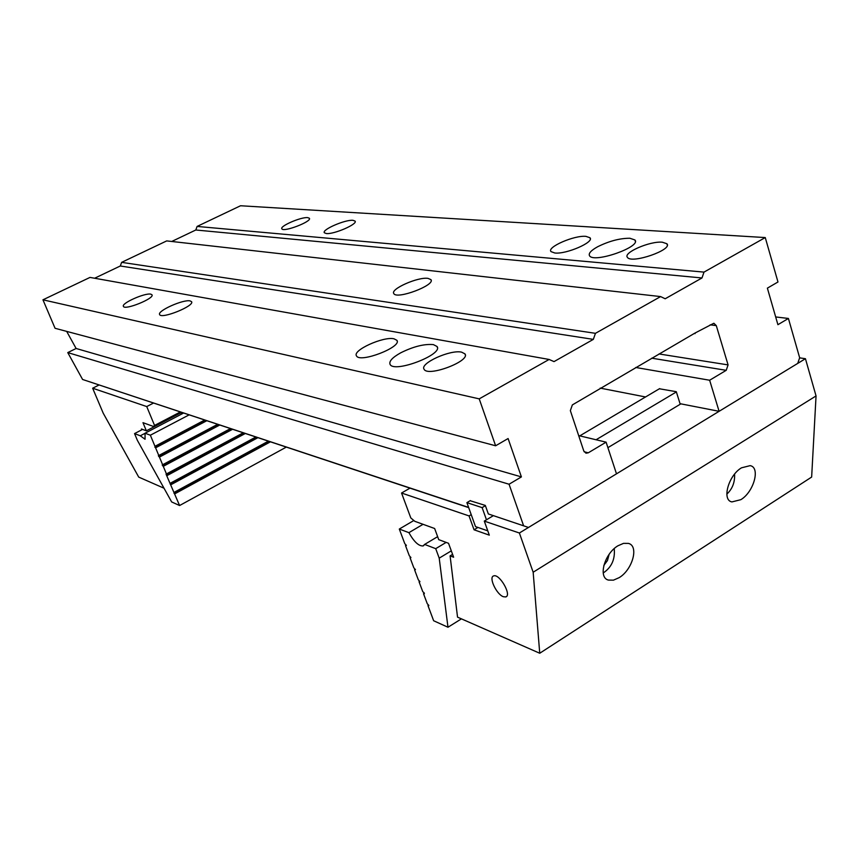 <?xml version="1.0" encoding="UTF-8"?>
<svg xmlns="http://www.w3.org/2000/svg" width="859" height="859" viewBox="0 0 859 859"><rect width="100%" height="100%" fill="white"/><g stroke="black" fill="none" stroke-linecap="round" stroke-linejoin="round"><path stroke-width="1.29" d="M713.797 323.274L694.92 333.099L572.352 404.911L570.355 410.623L583.798 450.996L585.988 453.198L588.275 452.811L606.1 442.16L616.494 473.835L528.5 527.458L488.341 513.95L485.314 505.425L470.141 500.722M659.39 388.773L676.301 391.704L680.038 403.687L719.101 411.311L797.732 363.4L799.654 357.763L788.412 318.453L775.688 316.95M645.538 396.965L600.205 388.118M352.985 220.323C345.329 219.432 321.545 229.75 324.348 232.768L326.291 233.53C333.764 234.571 358.053 224.049 355.057 221.085L352.985 220.323M585.945 236.365C574.306 235.119 546.592 247.188 551.006 251.601L554.785 252.997C566.188 254.457 594.686 242.088 589.961 237.75L585.945 236.365M307.683 217.628C301.122 216.844 279.476 226.207 281.87 228.816C283.298 232.574 312.268 221.439 309.369 218.25L307.683 217.628M662.321 242.206C649.984 240.917 622.711 252.771 627.457 257.389C631.429 264.142 673.112 249.744 666.885 243.741L662.321 242.206M629.883 238.254C619.919 238.222 609.181 241.046 597.671 246.737C590.938 250.484 588.243 253.512 589.575 255.832C593.891 263.488 641.845 246.705 634.887 239.951L629.883 238.254M195.798 229.997L197.098 226.432L240.552 205.752L765.262 237.567L704.004 272.11L701.986 277.962L195.798 229.997L171.725 241.476M197.098 226.432L704.004 272.11M488.341 513.95L528.5 527.458M66.68 331.391L76.118 348.486L67.764 352.598L509.065 484.229L523.55 525.611M67.764 352.598L82.593 379.474L468.617 507.411M190.129 300.908C183.364 299.157 156.886 310.99 159.645 314.566C161.202 319.462 194.875 305.879 191.578 301.702L190.129 300.908M393.991 338.8C383.35 336.213 352.04 350.44 356.506 355.894C359.76 363.4 402.442 346.907 396.879 340.304L393.991 338.8M150.851 294.165L152.011 294.809C154.792 298.363 124.652 310.582 123.417 306.384C121.065 303.324 145.085 292.64 150.851 294.165M461.594 352.147L464.912 353.844C471.011 360.93 427.879 377.284 424.121 369.306C419.278 363.529 450.202 349.409 461.594 352.147M433.387 344.609L437.006 346.467C443.813 354.391 394.141 373.397 390.093 364.409C388.816 361.36 392.348 357.494 400.702 352.824C413.394 346.521 424.292 343.783 433.387 344.609M549.105 359.459L479.215 398.866L42.95 299.812L90.002 277.414L549.105 359.459L554.023 361.607L593.333 339.38L120.303 265.989L94.619 278.241M468.692 507.626L82.593 379.474M479.215 398.866L495.622 445.778L55.062 328.288L42.95 299.812M713.936 323.295L716.288 325.625L710.157 324.831M659.025 353.951L728.078 364.903L716.288 325.625M728.078 364.903L726.209 370.326L651.734 358.182M719.101 411.311L709.641 380.236L726.209 370.326M765.262 237.567L777.975 281.988L767.377 288.141L777.91 324.691L788.412 318.453M120.303 265.989L121.645 262.349L595.459 333.324L660.603 296.58L665.177 298.771L701.986 277.962M595.459 333.324L593.333 339.38M509.065 484.229L521.402 476.906L508.099 438.541L495.622 445.778M428.029 278.38C418.065 276.695 389.911 289.182 393.83 293.595C396.654 299.812 435.814 285.048 430.907 279.615L428.029 278.38M660.603 296.58L166.7 240.907L121.645 262.349M521.402 476.906L76.118 348.486M709.641 380.236L635.735 367.48M606.1 442.16L578.665 435.599M694.265 333.475L695.071 333.593M486.462 519.792L482.124 507.626L485.399 505.672M596.082 439.754L676.377 391.94M470.378 500.582L466.899 502.633L475.51 526.599L487.772 530.851M466.899 502.633L482.124 507.626M659.669 388.612L579.782 435.867M607.904 447.657L680.876 403.859M493.206 515.754L484.293 521.102L519.384 533.01L533.16 572.234L816.05 395.935L811.648 477.056L539.742 653.248L533.16 572.234M799.622 357.859L805.441 358.708L519.384 533.01M452.586 554.366L450.095 555.859L457.536 617.149L539.742 653.248M503.342 596.715C496.47 594.385 488.395 577.076 493.657 575.917C499.444 573.34 512.147 595.48 505.715 596.951L503.342 596.715M450.095 555.859L453.627 557.223L448.538 543.296L438.734 539.645L434.643 528.51L414.811 521.316L410.806 517.945L401.55 493.023L469.057 515.926L474.05 529.788L489.308 535.146L484.293 521.102M805.441 358.708L816.05 395.935M409.979 488.148L401.55 493.023M471.215 514.648L469.057 515.926M609.106 554.388L607.485 560.508L603.823 565.415M614.228 548.611C615.248 559.295 611.565 567.412 603.211 572.974M617.932 545.787L623.505 543.371L628.391 543.393C639.16 545.798 632.578 569.721 619.167 577.645L613.444 580.158L608.419 580.083C597.864 577.667 604.392 553.69 617.932 545.787M726.821 494.15C732.394 488.954 734.982 482.275 734.585 474.104M740.823 499.68C753.762 492.089 760.677 467.35 750.143 465.642L741.489 467.822C728.421 475.403 721.592 500.217 731.922 501.914L740.823 499.68M477.958 527.447L474.05 529.788M419.761 581.296L419.042 581.736L422.789 591.744L424.013 592.667L424.389 593.676L423.508 593.687L424.228 593.247M419.042 581.736L419.922 581.715L418.312 579.793L414.543 569.732L415.273 569.292M461.423 618.856L447.979 627.242L433.645 620.746L427.965 605.574L428.684 605.133M423.508 593.687L427.245 603.652L428.845 605.574L427.965 605.574M410.752 557.233L410.022 557.663L413.813 567.778L415.423 569.689L414.543 569.732M406.221 545.111L405.491 545.551L409.292 555.698L410.903 557.62L410.022 557.663M446.143 542.405L435.717 548.665L424.614 544.423L437.639 536.66M435.717 548.665L439.207 558.146L451.297 550.855M447.979 627.242L439.207 558.146M424.614 544.423L423.09 545.948C418.677 546.174 413.952 541.739 408.916 532.655L399.306 529.047L404.75 543.575L406.361 545.486L405.491 545.551M399.306 529.047L413.845 520.5M423.058 524.312L408.916 532.655M141.756 429.833L141.402 428.974L146.363 430.821L142.97 422.671L153.493 426.483L154.556 425.441L146.739 406.565L92.654 388.214L103.209 413.168L138.728 477.11L164.015 488.213M92.654 388.214L98.968 385.025M146.363 430.821L181.55 412.406M180.862 412.17L153.493 426.483M154.556 425.441L180.293 411.987M146.739 406.565L153.46 403.086M243.183 432.839L166.055 474.157L179.585 505.532L286.262 447.131M255.821 437.027L170.307 483.23M270.37 441.859L174.731 493.85M257.861 437.703L170.93 484.712M268.341 441.182L174.119 492.368M245.244 433.527L167.118 475.542M232.521 429.307L163.285 466.33L166.496 474.05M230.448 428.62L162.222 464.955L163.285 466.33M219.689 425.055L159.452 457.095L162.673 464.837M217.595 424.357L158.389 455.71L159.452 457.095M206.751 420.76L155.597 447.818L158.829 455.592M182.58 413.566L180.594 412.911M145.074 433.29L140.296 435.792L134.552 433.591L142.562 429.403M134.552 433.591L137.354 440.302L171.65 501.935L179.585 505.532M189.066 414.897L150.357 435.212L155.597 447.818M150.357 435.212L145.053 433.215L183.536 413.061M140.296 435.792L145.053 439.25L145.053 433.215M204.646 420.062L154.964 446.315M205.634 420.384L154.856 447.228M218.562 424.679L158.711 456.494M231.393 428.931L162.544 465.728M244.106 433.151L166.378 474.93M256.723 437.328L170.189 484.1M269.232 441.483L173.98 493.238M584.163 451.78L588.275 452.811M437.006 346.467L437.381 347.53M634.887 239.951L635.327 241.336M464.912 353.844L465.267 354.874M397.159 341.077L396.879 340.304M666.885 243.741L667.282 245.062M590.305 238.802L589.961 237.75M431.143 280.313L430.907 279.615M505.715 596.951L506.531 596.436M423.09 545.948L423.906 545.465"/></g></svg>
